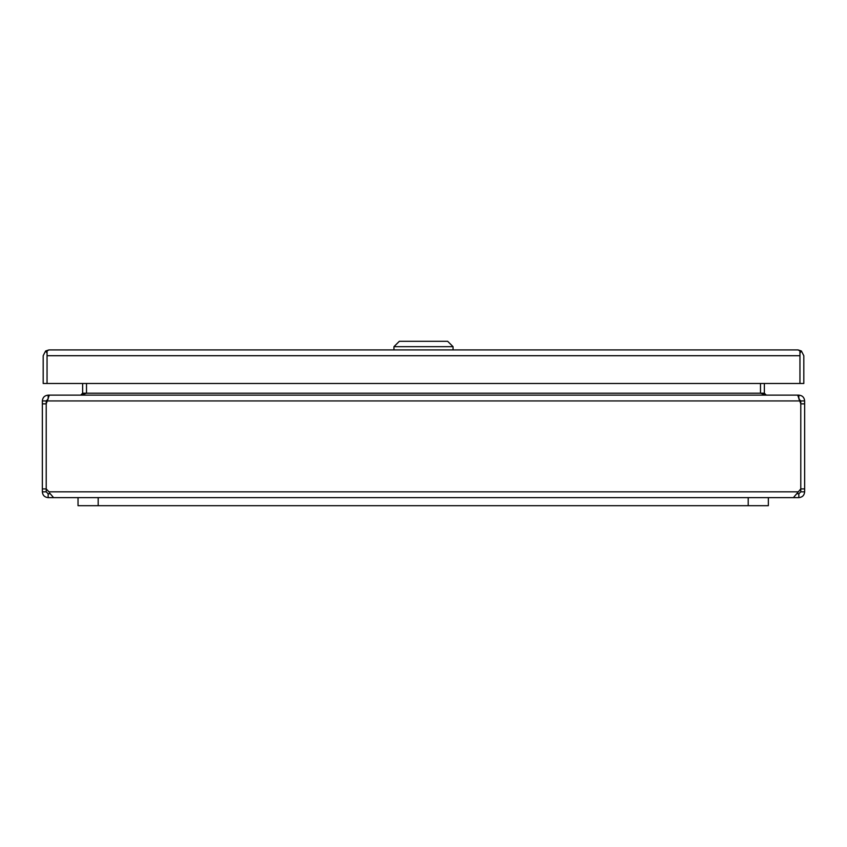 <?xml version="1.0" encoding="UTF-8"?>
<svg xmlns="http://www.w3.org/2000/svg" width="847" height="847" viewBox="0 0 847 847"><rect width="100%" height="100%" fill="white"/><g stroke="black" fill="none" stroke-linecap="round" stroke-linejoin="round"><path stroke-width="1.27" d="M453.05 346.677L393.95 346.677L399.329 341.309L447.671 341.309L453.05 346.677L453.05 349.906M798.848 397.508L798.848 395.136C802.374 395.475 804.311 397.412 804.65 400.938L804.65 488.91L800.786 488.91L793.417 497.634L53.583 497.634L49.539 492.943M804.65 403.86L800.786 403.86L800.786 491.832L798.848 493.769L797.027 493.769L797.461 492.954M50.068 395.136L48.152 395.136C44.626 395.475 42.689 397.412 42.35 400.938L42.35 491.832C42.689 495.357 44.626 497.295 48.152 497.634L72.44 497.634M47.517 400.26L47.781 399.043M799.092 398.503L799.536 400.504M774.56 497.634L798.848 497.634C802.374 497.295 804.311 495.357 804.65 491.832L804.65 488.91M78.03 497.634L78.03 505.691L748.208 505.691L748.208 497.634L748.208 505.691L768.345 505.691L768.345 497.634M98.178 505.691L98.178 497.634L98.178 505.691M800.786 491.832L804.65 491.832M804.65 400.938L800.786 400.938L800.786 403.86L797.694 395.136L49.306 395.136L46.214 403.86L42.35 403.86M798.848 493.769L798.848 497.634M798.848 399.001L800.786 400.938M798.848 395.136L797.694 395.136M764.365 393.199L760.49 393.199L766.291 395.136L764.365 393.199L764.365 383.479M798.022 491.832L48.978 491.832L46.214 488.91L46.214 400.938L48.152 399.001M760.49 383.479L760.49 393.199L82.635 393.199L80.709 395.136L86.51 393.199L86.51 383.479M42.35 488.91L46.214 488.91L46.214 491.832L42.35 491.832M48.152 397.508L48.152 395.136M42.35 400.938L46.214 400.938M48.152 497.634L48.152 493.769L46.214 491.832M49.973 493.769L48.152 493.769M82.635 383.479L82.635 393.199M799.949 355.549L799.949 350.986L798.033 349.906L801.389 350.986L803.814 355.708L803.814 383.479L799.949 383.479L799.96 352.987L801.389 350.986M798.012 349.906L48.978 349.906L47.051 350.986L47.051 383.479L47.051 355.549M47.04 355.708L47.051 352.987L45.611 350.986L43.186 355.708L43.186 383.479L799.949 383.479L799.949 355.708L47.051 355.708M48.967 349.906L45.611 350.986M799.632 400.938L47.368 400.938M393.95 349.906L393.95 346.677"/></g></svg>
